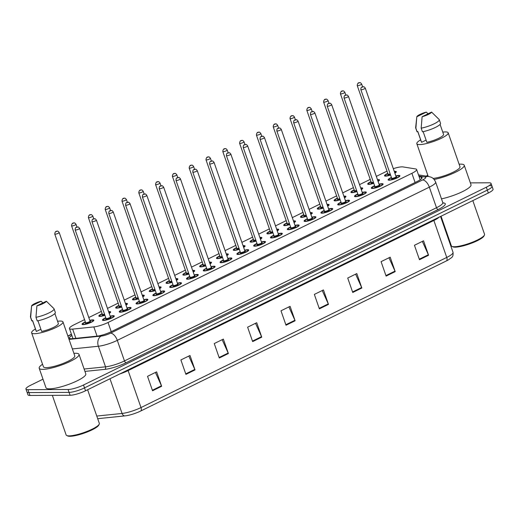 <?xml version="1.0" encoding="UTF-8"?>
<svg xmlns="http://www.w3.org/2000/svg" width="519" height="519" viewBox="0 0 519 519"><rect width="100%" height="100%" fill="white"/><g stroke="black" fill="none" stroke-linecap="round" stroke-linejoin="round"><path stroke-width="0.78" d="M379.045 184.18A6.247 1.278 160.8 0 1 382.075 183.687A6.247 1.278 160.8 0 1 383.119 184.011A6.247 1.278 160.8 0 1 379.194 186.684A6.247 1.278 160.8 0 1 372.37 188.449A6.247 1.278 160.8 0 1 371.319 188.125A6.247 1.278 160.8 0 1 374.621 185.718M362.243 192.426A6.247 1.278 160.8 0 1 365.272 191.933A6.247 1.278 160.8 0 1 366.317 192.264A6.247 1.278 160.8 0 1 362.392 194.936A6.247 1.278 160.8 0 1 355.567 196.701A6.247 1.278 160.8 0 1 354.516 196.37A6.247 1.278 160.8 0 1 357.812 193.97M345.433 200.678A6.247 1.278 160.8 0 1 348.47 200.185A6.247 1.278 160.8 0 1 349.514 200.516A6.247 1.278 160.8 0 1 345.583 203.189A6.247 1.278 160.8 0 1 338.758 204.953A6.247 1.278 160.8 0 1 337.713 204.622A6.247 1.278 160.8 0 1 341.009 202.222M328.631 208.93A6.247 1.278 160.8 0 1 331.66 208.437A6.247 1.278 160.8 0 1 332.711 208.761A6.247 1.278 160.8 0 1 328.78 211.434A6.247 1.278 160.8 0 1 321.955 213.199A6.247 1.278 160.8 0 1 320.911 212.874A6.247 1.278 160.8 0 1 324.206 210.467M311.828 217.182A6.247 1.278 160.8 0 1 314.858 216.689A6.247 1.278 160.8 0 1 315.909 217.013A6.247 1.278 160.8 0 1 311.977 219.686A6.247 1.278 160.8 0 1 305.153 221.451A6.247 1.278 160.8 0 1 304.108 221.126A6.247 1.278 160.8 0 1 307.404 218.72M295.026 225.428A6.247 1.278 160.8 0 1 298.055 224.935A6.247 1.278 160.8 0 1 299.106 225.265A6.247 1.278 160.8 0 1 295.175 227.938A6.247 1.278 160.8 0 1 288.35 229.703A6.247 1.278 160.8 0 1 287.305 229.372A6.247 1.278 160.8 0 1 290.601 226.972M278.223 233.68A6.247 1.278 160.8 0 1 281.253 233.187A6.247 1.278 160.8 0 1 282.297 233.518A6.247 1.278 160.8 0 1 278.372 236.184A6.247 1.278 160.8 0 1 271.547 237.955A6.247 1.278 160.8 0 1 270.496 237.624A6.247 1.278 160.8 0 1 273.798 235.224M261.42 241.932A6.247 1.278 160.8 0 1 264.45 241.439A6.247 1.278 160.8 0 1 265.494 241.763A6.247 1.278 160.8 0 1 261.57 244.436A6.247 1.278 160.8 0 1 254.745 246.201A6.247 1.278 160.8 0 1 253.694 245.876A6.247 1.278 160.8 0 1 256.996 243.469M244.618 250.184A6.247 1.278 160.8 0 1 247.647 249.684A6.247 1.278 160.8 0 1 248.692 250.015A6.247 1.278 160.8 0 1 244.767 252.688A6.247 1.278 160.8 0 1 237.942 254.453A6.247 1.278 160.8 0 1 236.891 254.122A6.247 1.278 160.8 0 1 240.193 251.721M227.809 258.43A6.247 1.278 160.8 0 1 230.845 257.937A6.247 1.278 160.8 0 1 231.889 258.267A6.247 1.278 160.8 0 1 227.958 260.94A6.247 1.278 160.8 0 1 221.133 262.705A6.247 1.278 160.8 0 1 220.088 262.374A6.247 1.278 160.8 0 1 223.384 259.974M211.006 266.682A6.247 1.278 160.8 0 1 214.036 266.189A6.247 1.278 160.8 0 1 215.087 266.513A6.247 1.278 160.8 0 1 211.155 269.186A6.247 1.278 160.8 0 1 204.33 270.95A6.247 1.278 160.8 0 1 203.286 270.626A6.247 1.278 160.8 0 1 206.581 268.219M194.203 274.934A6.247 1.278 160.8 0 1 197.233 274.441A6.247 1.278 160.8 0 1 198.284 274.765A6.247 1.278 160.8 0 1 194.353 277.438A6.247 1.278 160.8 0 1 187.528 279.203A6.247 1.278 160.8 0 1 186.483 278.878A6.247 1.278 160.8 0 1 189.779 276.471M177.401 283.179A6.247 1.278 160.8 0 1 180.43 282.686A6.247 1.278 160.8 0 1 181.481 283.017A6.247 1.278 160.8 0 1 177.55 285.69A6.247 1.278 160.8 0 1 170.725 287.455A6.247 1.278 160.8 0 1 169.681 287.124A6.247 1.278 160.8 0 1 172.976 284.723M160.598 291.431A6.247 1.278 160.8 0 1 163.628 290.938A6.247 1.278 160.8 0 1 164.672 291.269A6.247 1.278 160.8 0 1 160.747 293.936A6.247 1.278 160.8 0 1 153.922 295.707A6.247 1.278 160.8 0 1 152.871 295.376A6.247 1.278 160.8 0 1 156.174 292.976M143.795 299.684A6.247 1.278 160.8 0 1 146.825 299.191A6.247 1.278 160.8 0 1 147.87 299.515A6.247 1.278 160.8 0 1 143.945 302.188A6.247 1.278 160.8 0 1 137.12 303.952A6.247 1.278 160.8 0 1 136.069 303.628A6.247 1.278 160.8 0 1 139.371 301.221M126.993 307.936A6.247 1.278 160.8 0 1 130.022 307.436A6.247 1.278 160.8 0 1 131.067 307.767A6.247 1.278 160.8 0 1 127.142 310.44A6.247 1.278 160.8 0 1 120.317 312.204A6.247 1.278 160.8 0 1 119.266 311.874A6.247 1.278 160.8 0 1 122.568 309.473M110.19 316.181A6.247 1.278 160.8 0 1 113.22 315.688A6.247 1.278 160.8 0 1 114.264 316.019A6.247 1.278 160.8 0 1 110.333 318.692A6.247 1.278 160.8 0 1 103.508 320.457A6.247 1.278 160.8 0 1 102.464 320.126A6.247 1.278 160.8 0 1 105.759 317.725M395.848 175.928A6.247 1.278 160.8 0 1 398.877 175.435A6.247 1.278 160.8 0 1 399.922 175.766A6.247 1.278 160.8 0 1 395.997 178.432A6.247 1.278 160.8 0 1 389.172 180.203A6.247 1.278 160.8 0 1 388.121 179.872A6.247 1.278 160.8 0 1 391.423 177.472M377.482 179.691A6.247 1.278 160.8 0 1 378.468 179.613A6.247 1.278 160.8 0 1 379.519 179.944A6.247 1.278 160.8 0 1 378.079 181.403M373.771 183.298A6.247 1.278 160.8 0 1 368.762 184.381A6.247 1.278 160.8 0 1 367.718 184.05A6.247 1.278 160.8 0 1 371.014 181.65M360.679 187.943A6.247 1.278 160.8 0 1 361.665 187.865A6.247 1.278 160.8 0 1 362.71 188.196A6.247 1.278 160.8 0 1 361.276 189.656M356.968 191.543A6.247 1.278 160.8 0 1 351.96 192.633A6.247 1.278 160.8 0 1 350.909 192.302A6.247 1.278 160.8 0 1 354.211 189.902M343.876 196.195A6.247 1.278 160.8 0 1 344.863 196.117A6.247 1.278 160.8 0 1 345.907 196.442A6.247 1.278 160.8 0 1 344.467 197.901M340.166 199.796A6.247 1.278 160.8 0 1 335.157 200.879A6.247 1.278 160.8 0 1 334.106 200.555A6.247 1.278 160.8 0 1 337.408 198.148M327.074 204.447A6.247 1.278 160.8 0 1 328.06 204.369A6.247 1.278 160.8 0 1 329.104 204.694A6.247 1.278 160.8 0 1 327.664 206.153M323.363 208.048A6.247 1.278 160.8 0 1 318.355 209.131A6.247 1.278 160.8 0 1 317.304 208.807A6.247 1.278 160.8 0 1 320.606 206.4M310.265 212.693A6.247 1.278 160.8 0 1 311.257 212.615A6.247 1.278 160.8 0 1 312.302 212.946A6.247 1.278 160.8 0 1 310.862 214.405M306.56 216.293A6.247 1.278 160.8 0 1 301.545 217.383A6.247 1.278 160.8 0 1 300.501 217.052A6.247 1.278 160.8 0 1 303.797 214.652M293.462 220.945A6.247 1.278 160.8 0 1 294.448 220.867A6.247 1.278 160.8 0 1 295.499 221.198A6.247 1.278 160.8 0 1 294.059 222.657M289.758 224.545A6.247 1.278 160.8 0 1 284.743 225.635A6.247 1.278 160.8 0 1 283.698 225.304A6.247 1.278 160.8 0 1 286.994 222.904M276.659 229.197A6.247 1.278 160.8 0 1 277.646 229.119A6.247 1.278 160.8 0 1 278.697 229.443A6.247 1.278 160.8 0 1 277.256 230.903M272.955 232.797A6.247 1.278 160.8 0 1 267.94 233.881A6.247 1.278 160.8 0 1 266.896 233.556A6.247 1.278 160.8 0 1 270.191 231.15M259.857 237.443A6.247 1.278 160.8 0 1 260.843 237.365A6.247 1.278 160.8 0 1 261.894 237.696A6.247 1.278 160.8 0 1 260.454 239.155M256.146 241.05A6.247 1.278 160.8 0 1 251.138 242.133A6.247 1.278 160.8 0 1 250.093 241.802A6.247 1.278 160.8 0 1 253.389 239.402M243.054 245.695A6.247 1.278 160.8 0 1 244.04 245.617A6.247 1.278 160.8 0 1 245.085 245.948A6.247 1.278 160.8 0 1 243.651 247.407M239.343 249.295A6.247 1.278 160.8 0 1 234.335 250.385A6.247 1.278 160.8 0 1 233.284 250.054A6.247 1.278 160.8 0 1 236.586 247.654M226.252 253.947A6.247 1.278 160.8 0 1 227.238 253.869A6.247 1.278 160.8 0 1 228.282 254.193A6.247 1.278 160.8 0 1 226.848 255.653M222.541 257.547A6.247 1.278 160.8 0 1 217.532 258.631A6.247 1.278 160.8 0 1 216.481 258.306A6.247 1.278 160.8 0 1 219.784 255.899M209.449 262.199A6.247 1.278 160.8 0 1 210.435 262.121A6.247 1.278 160.8 0 1 211.48 262.445A6.247 1.278 160.8 0 1 210.039 263.905M205.738 265.799A6.247 1.278 160.8 0 1 200.73 266.883A6.247 1.278 160.8 0 1 199.679 266.558A6.247 1.278 160.8 0 1 202.981 264.152M192.64 270.444A6.247 1.278 160.8 0 1 193.632 270.367A6.247 1.278 160.8 0 1 194.677 270.697A6.247 1.278 160.8 0 1 193.237 272.157M188.935 274.045A6.247 1.278 160.8 0 1 183.921 275.135A6.247 1.278 160.8 0 1 182.876 274.804A6.247 1.278 160.8 0 1 186.172 272.404M175.837 278.697A6.247 1.278 160.8 0 1 176.823 278.619A6.247 1.278 160.8 0 1 177.874 278.95A6.247 1.278 160.8 0 1 176.434 280.409M172.133 282.297A6.247 1.278 160.8 0 1 167.118 283.387A6.247 1.278 160.8 0 1 166.074 283.056A6.247 1.278 160.8 0 1 169.369 280.656M159.035 286.949A6.247 1.278 160.8 0 1 160.021 286.871A6.247 1.278 160.8 0 1 161.072 287.195A6.247 1.278 160.8 0 1 159.631 288.655M155.33 290.549A6.247 1.278 160.8 0 1 150.315 291.633A6.247 1.278 160.8 0 1 149.271 291.308A6.247 1.278 160.8 0 1 152.567 288.901M142.232 295.194A6.247 1.278 160.8 0 1 143.218 295.116A6.247 1.278 160.8 0 1 144.269 295.447A6.247 1.278 160.8 0 1 142.829 296.907M138.528 298.801A6.247 1.278 160.8 0 1 133.513 299.885A6.247 1.278 160.8 0 1 132.468 299.554A6.247 1.278 160.8 0 1 135.764 297.153M125.429 303.446A6.247 1.278 160.8 0 1 126.415 303.368A6.247 1.278 160.8 0 1 127.46 303.699A6.247 1.278 160.8 0 1 126.026 305.159M121.718 307.047A6.247 1.278 160.8 0 1 116.71 308.137A6.247 1.278 160.8 0 1 115.659 307.806A6.247 1.278 160.8 0 1 118.961 305.406M108.627 311.698A6.247 1.278 160.8 0 1 109.613 311.621A6.247 1.278 160.8 0 1 110.657 311.945A6.247 1.278 160.8 0 1 109.224 313.405M104.916 315.299A6.247 1.278 160.8 0 1 99.908 316.382A6.247 1.278 160.8 0 1 98.857 316.058A6.247 1.278 160.8 0 1 102.159 313.658M89.781 320.366A6.247 1.278 160.8 0 1 92.81 319.873A6.247 1.278 160.8 0 1 93.855 320.197A6.247 1.278 160.8 0 1 89.93 322.87A6.247 1.278 160.8 0 1 83.105 324.635A6.247 1.278 160.8 0 1 82.054 324.31A6.247 1.278 160.8 0 1 85.356 321.903M394.284 171.445A6.247 1.278 160.8 0 1 395.27 171.367A6.247 1.278 160.8 0 1 396.321 171.692A6.247 1.278 160.8 0 1 394.881 173.151M390.58 175.046A6.247 1.278 160.8 0 1 385.565 176.129A6.247 1.278 160.8 0 1 384.521 175.805A6.247 1.278 160.8 0 1 387.816 173.398M84.565 319.633L74.172 324.732A11.716 2.394 -19.2 0 0 69.449 328.559A11.716 2.394 -19.2 0 0 72.654 329.098L93.842 326.918A11.716 2.394 -19.2 0 0 108.043 322.494L411.891 173.314A11.716 2.394 -19.2 0 0 416.608 169.492A11.716 2.394 -19.2 0 0 415.609 168.934L402.978 166.917A11.716 2.394 -19.2 0 0 402.017 166.852A11.716 2.394 -19.2 0 0 393.318 168.656M387.025 171.127A11.716 2.394 -19.2 0 0 386.571 171.348L376.327 176.382M370.222 179.379L359.524 184.628M353.42 187.625L342.722 192.88M336.617 195.877L325.919 201.132M319.814 204.129L309.116 209.378M303.005 212.381L292.307 217.63M286.203 220.627L275.505 225.882M269.4 228.879L258.702 234.134M252.597 237.131L241.899 242.379M235.795 245.377L225.097 250.632M218.992 253.629L208.294 258.884M202.189 261.881L191.492 267.136M185.38 270.133L174.682 275.381M168.578 278.379L157.88 283.634M151.775 286.631L141.077 291.886M134.972 294.883L124.275 300.131M118.17 303.128L107.472 308.383M101.367 311.381L88.801 317.55M470.363 182.876L489.073 182.792A11.716 2.394 160.8 0 1 491.039 183.408A11.716 2.394 160.8 0 1 486.316 187.229L83.52 385.001A11.716 2.394 160.8 0 1 68.08 389.497L27.916 389.678L28.921 392.572A11.716 2.394 160.8 0 1 26.956 391.955A11.716 2.394 160.8 0 0 28.921 392.572L69.085 392.383L28.921 392.572L29.927 395.459A11.716 2.394 160.8 0 1 27.961 394.842L25.95 389.068A11.716 2.394 160.8 0 1 30.673 385.241L42.999 379.188M83.52 385.001L84.526 387.888A11.716 2.394 160.8 0 1 69.085 392.383A11.716 2.394 160.8 0 0 84.526 387.888L487.322 190.116L84.526 387.888L85.531 390.775A11.716 2.394 160.8 0 1 70.091 395.27L29.927 395.459M490.079 185.679A11.716 2.394 160.8 0 1 492.044 186.295A11.716 2.394 160.8 0 1 487.322 190.116A11.716 2.394 160.8 0 0 492.044 186.295L493.05 189.182A11.716 2.394 160.8 0 1 488.327 193.003L85.531 390.775M446.431 260.908L140.681 411.029A12.806 2.621 160.8 0 1 125.922 415.771A12.806 2.621 160.8 0 1 125.157 415.862A3.905 2.893 -95.9 0 1 125.079 415.875A3.905 2.893 -95.9 0 1 122.062 413.455A15.622 3.192 -19.2 0 0 140.999 407.558L446.742 257.437A3.905 1.959 63.8 0 1 446.431 260.908A12.806 2.621 160.8 0 0 448.552 259.772C452.451 256.84 453.301 257.255 453.042 252.338L440.547 216.462M125.008 415.881L98.136 418.645A3.905 2.893 -95.9 0 1 98.065 418.651A3.905 2.893 -95.9 0 1 97.682 418.658M219.284 358L214.256 343.559L223.358 339.095L228.386 353.53L219.284 358M185.919 374.381L180.891 359.939L189.993 355.476L195.021 369.911L185.919 374.381M152.56 390.762L147.532 376.32L156.628 371.857L161.656 386.292L152.56 390.762M319.38 308.857L314.352 294.416L323.454 289.946L328.482 304.387L319.38 308.857M352.745 292.476L347.717 278.035L356.812 273.565L361.84 288.006L352.745 292.476M386.11 276.095L381.082 261.654L390.178 257.184L395.206 271.625L386.11 276.095M419.475 259.714L414.447 245.273L423.543 240.803L428.571 255.244L419.475 259.714M252.649 341.619L247.621 327.178L256.723 322.714L261.751 337.149L252.649 341.619M286.014 325.238L280.987 310.797L290.089 306.327L295.116 320.768L286.014 325.238M288.882 306.917L294.915 320.268A3.127 1.563 63.8 0 1 295.116 320.768M255.523 323.298L261.55 336.649A3.127 1.563 63.8 0 1 261.751 337.149M422.343 241.393L428.37 254.745A3.127 1.563 63.8 0 1 428.571 255.244M388.978 257.774L395.004 271.126A3.127 1.563 63.8 0 1 395.206 271.625M355.612 274.155L361.646 287.507A3.127 1.563 63.8 0 1 361.84 288.006M322.247 290.536L328.28 303.887A3.127 1.563 63.8 0 1 328.482 304.387M155.428 372.447L161.454 385.792A3.127 1.563 63.8 0 1 161.656 386.292M188.793 356.066L194.82 369.411A3.127 1.563 63.8 0 1 195.021 369.911M222.158 339.686L228.185 353.03A3.127 1.563 63.8 0 1 228.386 353.53M27.916 389.678A11.716 2.394 160.8 0 1 25.95 389.068M71.869 335.508A11.716 2.394 -19.2 0 0 69.377 338.122A11.716 2.394 -19.2 0 0 72.576 338.66L96.949 336.156A11.716 2.394 -19.2 0 0 111.15 331.732L417.354 181.391A11.716 2.394 -19.2 0 0 422.077 177.569A11.716 2.394 -19.2 0 0 421.078 177.011L419.125 176.7M72.426 338.68A11.716 2.394 160.8 0 1 72.874 338.394M472.822 200.619L484.538 234.264A17.575 3.594 160.8 0 1 484.415 235.101L483.935 236.041A16.79 3.432 160.8 0 1 471.888 243.067A16.79 3.432 160.8 0 1 455.15 247.167A16.79 3.432 160.8 0 1 452.925 246.843L451.958 246.402A17.575 3.594 160.8 0 1 451.348 245.818L441.04 216.222M484.415 235.101A17.575 3.594 160.8 0 1 471.81 242.451A17.575 3.594 160.8 0 1 454.294 246.746A17.575 3.594 160.8 0 1 451.958 246.402M426.359 176.149A21.084 4.314 160.8 0 1 427.76 175.124M459.107 164.205A21.084 4.314 160.8 0 1 460.69 164.134A21.084 4.314 160.8 0 1 464.226 165.243A21.084 4.314 160.8 0 1 454.819 172.561A21.084 4.314 160.8 0 1 434.156 179.47M442.765 132.124A16.595 3.393 160.8 0 1 445.386 131.917A16.595 3.393 160.8 0 1 448.169 132.786A16.595 3.393 160.8 0 1 437.731 139.89A16.595 3.393 160.8 0 1 419.605 144.574A16.595 3.393 160.8 0 1 416.822 143.705A16.595 3.393 160.8 0 1 420.643 139.832M423.154 131.644L426.865 142.297A11.716 2.394 160.8 0 0 438.334 138.456A11.716 2.394 160.8 0 0 443.557 134.395L440.08 124.404M431.574 112.085A7.811 1.596 160.8 0 1 422.103 116.736L431.574 112.085L439.132 119.487A12.495 2.556 160.8 0 1 439.269 119.701A12.495 2.556 160.8 0 1 433.553 124.099A12.495 2.556 160.8 0 1 421.175 128.18L422.427 131.794A12.495 2.556 160.8 0 0 434.812 127.713A12.495 2.556 160.8 0 0 440.521 123.308L439.269 119.701M437.4 117.729L439.042 119.409A12.495 2.556 160.8 0 1 439.132 119.487M422.103 116.736L421.175 128.18M426.099 140.098L421.577 142.323A11.716 2.394 160.8 0 1 421.428 142.096L417.75 131.521M421.577 142.323L417.808 131.489L417.146 131.813A12.495 2.556 160.8 0 1 416.919 131.528L415.667 127.914A12.495 2.556 160.8 0 1 415.641 127.668L416.822 116.762A7.811 1.596 160.8 0 1 426.287 112.11L416.822 116.762M448.169 132.786L459.983 166.722A16.595 3.393 160.8 0 1 450.758 173.307A16.595 3.393 160.8 0 1 433.086 178.413M464.226 165.243L471.012 184.738A21.084 4.314 160.8 0 1 461.865 191.933A21.084 4.314 160.8 0 1 441.481 198.855M417.146 131.813L415.888 128.206A12.495 2.556 160.8 0 1 415.667 127.914M415.888 128.206L416.699 117.826M426.287 112.11L428.104 113.791M87.614 389.75L99.33 423.394A17.575 3.594 160.8 0 1 99.213 424.231L98.727 425.171A16.79 3.432 160.8 0 1 86.686 432.197A16.79 3.432 160.8 0 1 69.942 436.297A16.79 3.432 160.8 0 1 67.717 435.973L66.756 435.532A17.575 3.594 160.8 0 1 66.14 434.954L52.348 395.355M99.213 424.231A17.575 3.594 160.8 0 1 86.602 431.581A17.575 3.594 160.8 0 1 69.085 435.876A17.575 3.594 160.8 0 1 66.756 435.532M73.899 353.342A21.084 4.314 160.8 0 1 75.482 353.264A21.084 4.314 160.8 0 1 79.018 354.373A21.084 4.314 160.8 0 1 65.757 363.391A21.084 4.314 160.8 0 1 42.727 369.353A21.084 4.314 160.8 0 1 39.191 368.243A21.084 4.314 160.8 0 1 42.558 364.254M79.018 354.373L85.804 373.868A21.084 4.314 160.8 0 1 72.543 382.886A21.084 4.314 160.8 0 1 49.513 388.841A21.084 4.314 160.8 0 1 45.977 387.738L39.191 368.243M57.557 321.255A16.595 3.393 160.8 0 1 60.178 321.047A16.595 3.393 160.8 0 1 62.961 321.916A16.595 3.393 160.8 0 1 52.523 329.02A16.595 3.393 160.8 0 1 34.397 333.704A16.595 3.393 160.8 0 1 31.614 332.835A16.595 3.393 160.8 0 1 35.435 328.962M62.961 321.916L74.775 355.852A16.595 3.393 160.8 0 1 64.343 362.95A16.595 3.393 160.8 0 1 46.21 367.64A16.595 3.393 160.8 0 1 43.427 366.764L31.614 332.835M37.945 320.774L41.656 331.427A11.716 2.394 160.8 0 0 53.126 327.586A11.716 2.394 160.8 0 0 58.349 323.525L54.871 313.534M46.366 301.215A7.811 1.596 160.8 0 1 36.894 305.866L46.366 301.215L53.924 308.617A12.495 2.556 160.8 0 1 54.06 308.831A12.495 2.556 160.8 0 1 48.345 313.229A12.495 2.556 160.8 0 1 35.967 317.31L37.225 320.924A12.495 2.556 160.8 0 0 49.603 316.843A12.495 2.556 160.8 0 0 55.319 312.438L54.06 308.831M52.192 306.859L53.833 308.539A12.495 2.556 160.8 0 1 53.924 308.617M36.894 305.866L35.967 317.31M40.891 329.234L36.369 331.453A11.716 2.394 160.8 0 1 36.226 331.232L32.541 320.651M36.369 331.453L32.6 320.619L31.938 320.95A12.495 2.556 160.8 0 1 31.717 320.658L30.459 317.044A12.495 2.556 160.8 0 1 30.433 316.798L31.614 305.892A7.811 1.596 160.8 0 1 41.085 301.241L31.614 305.892M31.938 320.95L30.679 317.336A12.495 2.556 160.8 0 1 30.459 317.044M30.679 317.336L31.49 306.956M41.085 301.241L42.895 302.921M415.09 182.5L411.891 173.314M111.241 331.686L108.043 322.494M97.053 336.143L93.842 326.918M75.865 338.323L72.654 329.098M140.681 411.029A3.905 1.959 -116.2 0 0 140.999 407.558L128.122 370.592A15.622 3.192 160.8 0 1 119.714 373.991M439.275 217.091A15.622 3.192 160.8 0 1 433.871 220.471L446.742 257.437A15.622 3.192 -19.2 0 0 453.042 252.338M96.774 416.056L122.062 413.455L109.983 378.766M488.327 193.003L486.316 187.229M70.091 395.27L68.08 389.497M433.683 219.835A3.905 1.959 63.8 0 0 433.871 220.471L128.122 370.592A3.905 1.959 63.8 0 1 127.934 369.95M285.839 324.725L294.915 320.268M319.198 308.344L328.28 303.887M352.563 291.963L361.646 287.507M385.928 275.583L395.004 271.126M419.294 259.202L428.37 254.745M252.474 341.106L261.55 336.649M219.109 357.487L228.185 353.03M185.744 373.868L194.82 369.411M152.378 390.249L161.454 385.792M442.882 202.819L443.764 202.961A17.575 3.594 160.8 0 1 438.185 209.527L126.156 362.729A17.575 3.594 160.8 0 1 104.851 369.366L84.947 371.409M442.798 202.631L435.629 182.052A15.622 3.192 160.8 0 1 429.336 187.151L436.498 207.723A15.622 3.192 -19.2 0 0 442.798 202.631L443.213 203.182L442.83 203.085M69.046 339.4L101.095 336.104A7.811 1.596 -19.2 0 0 110.56 333.153L422.596 179.95A7.811 3.912 63.8 0 1 429.336 187.151L117.3 340.354A15.622 3.192 160.8 0 1 98.37 346.251L105.532 366.829A15.622 3.192 -19.2 0 0 124.469 360.926L436.498 207.723A1.953 0.98 -116.2 0 0 438.185 209.527M101.095 336.104A7.811 5.787 -95.9 0 0 98.37 346.251L72.362 348.924M84.117 369.028L105.532 366.829A1.953 1.447 84.1 0 1 104.851 369.366M110.56 333.153A7.811 3.912 63.8 0 1 117.3 340.354L124.469 360.926A1.953 0.98 -116.2 0 0 126.156 362.729M422.596 179.95A7.811 1.596 -19.2 0 0 425.074 177.031L418.891 176.045M71.499 334.444L67.931 336.195M443.109 203.104A1.953 1.784 99.1 0 0 443.764 202.961M425.074 177.031A7.811 7.149 -80.9 0 1 428.824 176.538L418.489 174.884M421.636 178.62L421.078 177.011M396.075 172.185A5.858 1.2 160.8 0 1 396.088 172.25L394.356 171.653M387.875 173.567A5.469 1.116 -19.2 0 0 386.175 175.831A5.469 1.116 -19.2 0 0 390.528 174.897M394.803 172.924A5.469 1.116 -19.2 0 0 394.667 171.666A5.469 1.116 -19.2 0 0 394.369 171.672M390.34 174.365A2.731 0.558 160.8 0 1 388.296 174.793A2.731 0.558 160.8 0 1 388.141 174.222M388.173 174.241L388.082 174.157A2.342 0.48 -19.2 0 0 388.471 174.28A2.342 0.48 -19.2 0 0 390.191 173.93M357.234 85.577C357.416 83.436 358.246 82.482 359.738 82.703C360.056 82.359 360.699 82.806 361.659 84.033A2.342 0.48 160.8 0 1 360.186 85.032A2.342 0.48 160.8 0 1 357.623 85.693A2.342 0.48 160.8 0 1 357.234 85.577L388.082 174.157M358.512 83.15L359.122 82.852L358.512 83.15M388.621 180.106L388.64 180.164A5.858 1.2 160.8 0 1 388.621 180.106L388.939 179.185L391.475 177.628A5.469 1.116 -19.2 0 0 389.775 179.905A5.469 1.116 -19.2 0 0 396.983 177.803A5.469 1.116 -19.2 0 0 398.268 175.733A5.469 1.116 -19.2 0 0 395.906 176.09M396.166 176.778A2.731 0.558 160.8 0 1 395.491 177.816A2.731 0.558 160.8 0 1 391.903 178.86A2.731 0.558 160.8 0 1 391.748 178.296M396.114 176.687L365.266 88.1A2.342 0.48 160.8 0 1 363.787 89.106A2.342 0.48 160.8 0 1 361.23 89.768A2.342 0.48 160.8 0 1 360.835 89.644L391.683 178.225A2.342 0.48 -19.2 0 0 392.079 178.348A2.342 0.48 -19.2 0 0 394.635 177.686A2.342 0.48 -19.2 0 0 396.114 176.687L396.023 176.804M362.723 86.92L362.119 87.218L362.723 86.92M377.553 179.905L379.272 180.43A5.858 1.2 160.8 0 1 379.285 180.502M371.072 181.812A5.469 1.116 -19.2 0 0 369.372 184.083A5.469 1.116 -19.2 0 0 373.719 183.142M377.994 181.17A5.469 1.116 -19.2 0 0 377.864 179.911A5.469 1.116 -19.2 0 0 377.56 179.924M373.537 182.617A2.731 0.558 160.8 0 1 371.494 183.038A2.731 0.558 160.8 0 1 371.338 182.474M371.37 182.487L371.28 182.409A2.342 0.48 -19.2 0 0 371.669 182.532A2.342 0.48 -19.2 0 0 373.388 182.175M340.432 93.822C340.607 91.688 341.444 90.728 342.936 90.955C343.254 90.611 343.896 91.059 344.856 92.285A2.342 0.48 160.8 0 1 343.383 93.284A2.342 0.48 160.8 0 1 340.821 93.945A2.342 0.48 160.8 0 1 340.432 93.822L371.28 182.409M341.71 91.396L342.319 91.097L341.71 91.396M362.47 188.682A5.858 1.2 160.8 0 1 362.483 188.747L360.75 188.15M354.269 190.064A5.469 1.116 -19.2 0 0 352.563 192.335A5.469 1.116 -19.2 0 0 356.916 191.394M361.192 189.422A5.469 1.116 -19.2 0 0 361.055 188.163A5.469 1.116 -19.2 0 0 360.757 188.176M356.735 190.862A2.731 0.558 160.8 0 1 354.691 191.29A2.731 0.558 160.8 0 1 354.535 190.726M354.561 190.739L354.471 190.661A2.342 0.48 -19.2 0 0 354.866 190.778A2.342 0.48 -19.2 0 0 356.579 190.428M323.622 102.074C323.804 99.94 324.641 98.98 326.133 99.2C326.451 98.863 327.093 99.304 328.053 100.53A2.342 0.48 160.8 0 1 326.581 101.536A2.342 0.48 160.8 0 1 324.018 102.198A2.342 0.48 160.8 0 1 323.622 102.074L354.471 190.661M324.907 99.648L325.51 99.35L324.907 99.648M345.667 196.935A5.858 1.2 160.8 0 1 345.68 196.999L343.948 196.403M337.467 198.316A5.469 1.116 -19.2 0 0 335.761 200.581A5.469 1.116 -19.2 0 0 340.114 199.646M344.389 197.674A5.469 1.116 -19.2 0 0 344.253 196.416A5.469 1.116 -19.2 0 0 343.954 196.422M339.932 199.114A2.731 0.558 160.8 0 1 337.888 199.543A2.731 0.558 160.8 0 1 337.733 198.978M337.759 198.991L337.668 198.907A2.342 0.48 -19.2 0 0 338.064 199.03A2.342 0.48 -19.2 0 0 339.776 198.68M306.82 110.326C307.001 108.186 307.838 107.232 309.33 107.452C309.648 107.115 310.284 107.556 311.244 108.782A2.342 0.48 160.8 0 1 309.772 109.788A2.342 0.48 160.8 0 1 307.216 110.45A2.342 0.48 160.8 0 1 306.82 110.326L337.668 198.907M308.104 107.9L308.708 107.602L308.104 107.9M327.145 204.655L328.864 205.187A5.858 1.2 160.8 0 1 328.877 205.252M317.797 209.034L317.823 209.092A5.858 1.2 160.8 0 1 317.797 209.034L318.121 208.113L320.658 206.556A5.469 1.116 -19.2 0 0 318.958 208.833A5.469 1.116 -19.2 0 0 323.311 207.892M327.586 205.926A5.469 1.116 -19.2 0 0 327.45 204.661A5.469 1.116 -19.2 0 0 327.152 204.674M323.129 207.366A2.731 0.558 160.8 0 1 321.079 207.795A2.731 0.558 160.8 0 1 320.93 207.224M320.956 207.237L320.865 207.159A2.342 0.48 -19.2 0 0 321.261 207.282A2.342 0.48 -19.2 0 0 322.974 206.925M290.017 118.572C290.199 116.438 291.036 115.484 292.528 115.705C292.846 115.361 293.482 115.808 294.442 117.035A2.342 0.48 160.8 0 1 292.969 118.034A2.342 0.48 160.8 0 1 290.413 118.695A2.342 0.48 160.8 0 1 290.017 118.572L320.865 207.159M291.302 116.146L291.905 115.847L291.302 116.146M371.812 188.358L371.838 188.416A5.858 1.2 160.8 0 1 371.812 188.358L372.136 187.437L374.673 185.873M374.673 185.886A5.469 1.116 -19.2 0 0 372.973 188.15A5.469 1.116 -19.2 0 0 380.18 186.055A5.469 1.116 -19.2 0 0 381.465 183.986A5.469 1.116 -19.2 0 0 379.104 184.342L381.588 183.953L382.879 184.505A5.858 1.2 160.8 0 1 382.892 184.569L382.879 184.505M379.357 185.024A2.731 0.558 160.8 0 1 378.688 186.068A2.731 0.558 160.8 0 1 375.094 187.112A2.731 0.558 160.8 0 1 374.945 186.542M379.305 184.939L348.457 96.352A2.342 0.48 160.8 0 1 346.984 97.351A2.342 0.48 160.8 0 1 344.428 98.013A2.342 0.48 160.8 0 1 344.032 97.896L374.88 186.477A2.342 0.48 -19.2 0 0 375.276 186.6A2.342 0.48 -19.2 0 0 377.832 185.938A2.342 0.48 -19.2 0 0 379.305 184.939L379.22 185.056M345.92 95.172L345.317 95.464L345.92 95.172M355.009 196.604L355.028 196.662A5.858 1.2 160.8 0 1 355.009 196.604L355.333 195.682L357.87 194.125A5.469 1.116 -19.2 0 0 356.17 196.403A5.469 1.116 -19.2 0 0 363.378 194.307A5.469 1.116 -19.2 0 0 364.662 192.231A5.469 1.116 -19.2 0 0 362.294 192.594L364.786 192.205L366.077 192.75A5.858 1.2 160.8 0 1 366.09 192.821L366.077 192.75M362.554 193.276A2.731 0.558 160.8 0 1 361.886 194.314A2.731 0.558 160.8 0 1 358.292 195.358A2.731 0.558 160.8 0 1 358.136 194.794M362.502 193.185L331.654 104.604A2.342 0.48 160.8 0 1 330.181 105.604A2.342 0.48 160.8 0 1 327.625 106.265A2.342 0.48 160.8 0 1 327.23 106.142L358.078 194.729A2.342 0.48 -19.2 0 0 358.473 194.852A2.342 0.48 -19.2 0 0 361.029 194.19A2.342 0.48 -19.2 0 0 362.502 193.185L362.418 193.308M329.117 103.417L328.514 103.716L329.117 103.417M338.206 204.856L338.226 204.914A5.858 1.2 160.8 0 1 338.206 204.856L338.531 203.935L341.067 202.378A5.469 1.116 -19.2 0 0 339.368 204.655A5.469 1.116 -19.2 0 0 346.575 202.553A5.469 1.116 -19.2 0 0 347.86 200.483A5.469 1.116 -19.2 0 0 345.492 200.847M345.751 201.528A2.731 0.558 160.8 0 1 345.083 202.566A2.731 0.558 160.8 0 1 341.489 203.61A2.731 0.558 160.8 0 1 341.333 203.046M345.699 201.437L314.851 112.85A2.342 0.48 160.8 0 1 313.379 113.856A2.342 0.48 160.8 0 1 310.823 114.517A2.342 0.48 160.8 0 1 310.427 114.394L341.275 202.981A2.342 0.48 -19.2 0 0 341.671 203.098A2.342 0.48 -19.2 0 0 344.227 202.436A2.342 0.48 -19.2 0 0 345.699 201.437L345.615 201.554M312.315 111.669L311.705 111.968L312.315 111.669M312.062 213.432A5.858 1.2 160.8 0 1 312.075 213.504L310.343 212.907M300.994 217.286L301.014 217.344A5.858 1.2 160.8 0 1 300.994 217.286L301.318 216.365L303.855 214.808A5.469 1.116 -19.2 0 0 302.155 217.085A5.469 1.116 -19.2 0 0 306.508 216.144M310.784 214.172A5.469 1.116 -19.2 0 0 310.647 212.913A5.469 1.116 -19.2 0 0 310.349 212.926M306.32 215.619A2.731 0.558 160.8 0 1 304.277 216.04A2.731 0.558 160.8 0 1 304.121 215.476M304.153 215.489L304.063 215.411A2.342 0.48 -19.2 0 0 304.458 215.534A2.342 0.48 -19.2 0 0 306.171 215.177M273.215 126.824C273.396 124.69 274.233 123.73 275.719 123.95C276.043 123.613 276.679 124.054 277.639 125.287A2.342 0.48 160.8 0 1 276.166 126.286A2.342 0.48 160.8 0 1 273.61 126.947A2.342 0.48 160.8 0 1 273.215 126.824L304.063 215.411M274.493 124.398L275.102 124.099L274.493 124.398M295.253 221.684A5.858 1.2 160.8 0 1 295.266 221.749L293.54 221.152M284.191 225.538L284.211 225.596A5.858 1.2 160.8 0 1 284.191 225.538L284.516 224.617L287.052 223.06A5.469 1.116 -19.2 0 0 285.353 225.337A5.469 1.116 -19.2 0 0 289.706 224.396M293.981 222.424A5.469 1.116 -19.2 0 0 293.845 221.165A5.469 1.116 -19.2 0 0 293.546 221.178M289.518 223.864A2.731 0.558 160.8 0 1 287.474 224.292A2.731 0.558 160.8 0 1 287.318 223.728M287.351 223.741L287.26 223.657A2.342 0.48 -19.2 0 0 287.649 223.78A2.342 0.48 -19.2 0 0 289.368 223.429M256.412 135.076C256.594 132.942 257.43 131.982 258.916 132.202C259.234 131.865 259.876 132.306 260.836 133.532A2.342 0.48 160.8 0 1 259.364 134.538A2.342 0.48 160.8 0 1 256.801 135.2A2.342 0.48 160.8 0 1 256.412 135.076L287.26 223.657M257.69 132.65L258.3 132.351L257.69 132.65M276.731 229.404L278.45 229.936A5.858 1.2 160.8 0 1 278.463 230.001M267.389 233.79L267.408 233.848A5.858 1.2 160.8 0 1 267.389 233.79L267.713 232.862L270.243 231.305A5.469 1.116 -19.2 0 0 268.55 233.582A5.469 1.116 -19.2 0 0 272.903 232.648M277.178 230.676A5.469 1.116 -19.2 0 0 277.042 229.417A5.469 1.116 -19.2 0 0 276.744 229.424M272.715 232.116A2.731 0.558 160.8 0 1 270.671 232.544A2.731 0.558 160.8 0 1 270.516 231.974M270.548 231.993L270.457 231.909A2.342 0.48 -19.2 0 0 270.847 232.032A2.342 0.48 -19.2 0 0 272.566 231.682M239.609 143.328C239.791 141.187 240.621 140.234 242.114 140.454C242.431 140.111 243.074 140.558 244.034 141.784A2.342 0.48 160.8 0 1 242.561 142.783A2.342 0.48 160.8 0 1 239.999 143.452A2.342 0.48 160.8 0 1 239.609 143.328L270.457 231.909M240.887 140.902L241.497 140.604L240.887 140.902M321.404 213.108L321.423 213.166A5.858 1.2 160.8 0 1 321.404 213.108L321.722 212.187L324.265 210.623M324.265 210.636A5.469 1.116 -19.2 0 0 322.565 212.9A5.469 1.116 -19.2 0 0 329.766 210.805A5.469 1.116 -19.2 0 0 331.057 208.735A5.469 1.116 -19.2 0 0 328.689 209.092L331.18 208.703L332.465 209.254A5.858 1.2 160.8 0 1 332.478 209.319L332.465 209.254M328.949 209.773A2.731 0.558 160.8 0 1 328.28 210.818A2.731 0.558 160.8 0 1 324.686 211.862A2.731 0.558 160.8 0 1 324.531 211.291M328.897 209.689L298.049 121.102A2.342 0.48 160.8 0 1 296.576 122.108A2.342 0.48 160.8 0 1 294.014 122.769A2.342 0.48 160.8 0 1 293.624 122.646L324.472 211.227A2.342 0.48 -19.2 0 0 324.862 211.35A2.342 0.48 -19.2 0 0 327.424 210.688A2.342 0.48 -19.2 0 0 328.897 209.689L328.806 209.806M295.512 119.921L294.902 120.22L295.512 119.921M304.601 221.353L304.621 221.412A5.858 1.2 160.8 0 1 304.601 221.353L304.919 220.439L307.456 218.875M307.462 218.888A5.469 1.116 -19.2 0 0 305.762 221.152A5.469 1.116 -19.2 0 0 312.963 219.057A5.469 1.116 -19.2 0 0 314.255 216.981A5.469 1.116 -19.2 0 0 311.887 217.344L314.378 216.955L315.662 217.506A5.858 1.2 160.8 0 1 315.675 217.571L315.662 217.506M312.146 218.025A2.731 0.558 160.8 0 1 311.478 219.07A2.731 0.558 160.8 0 1 307.884 220.114A2.731 0.558 160.8 0 1 307.728 219.543M312.094 217.935L281.246 129.354A2.342 0.48 160.8 0 1 279.773 130.353A2.342 0.48 160.8 0 1 277.211 131.015A2.342 0.48 160.8 0 1 276.822 130.892L307.67 219.479A2.342 0.48 -19.2 0 0 308.059 219.602A2.342 0.48 -19.2 0 0 310.622 218.94A2.342 0.48 -19.2 0 0 312.094 217.935L312.003 218.058M278.709 128.167L278.1 128.465L278.709 128.167M287.798 229.606L287.818 229.664A5.858 1.2 160.8 0 1 287.798 229.606L288.116 228.684L290.653 227.127M290.659 227.134A5.469 1.116 -19.2 0 0 288.953 229.404A5.469 1.116 -19.2 0 0 296.161 227.303A5.469 1.116 -19.2 0 0 297.452 225.233A5.469 1.116 -19.2 0 0 295.084 225.596M295.343 226.278A2.731 0.558 160.8 0 1 294.669 227.316A2.731 0.558 160.8 0 1 291.081 228.36A2.731 0.558 160.8 0 1 290.925 227.796M295.292 226.187L264.443 137.606A2.342 0.48 160.8 0 1 262.971 138.605A2.342 0.48 160.8 0 1 260.408 139.267A2.342 0.48 160.8 0 1 260.019 139.144L290.867 227.731A2.342 0.48 -19.2 0 0 291.256 227.854A2.342 0.48 -19.2 0 0 293.819 227.192A2.342 0.48 -19.2 0 0 295.292 226.187L295.201 226.303M261.907 136.419L261.297 136.718L261.907 136.419M261.647 238.182A5.858 1.2 160.8 0 1 261.66 238.253L259.928 237.657A5.469 1.116 -19.2 0 1 260.24 237.663A5.469 1.116 -19.2 0 1 260.369 238.922M250.619 242.101A5.858 1.2 160.8 0 1 250.586 242.036L250.911 241.114L253.441 239.557A5.469 1.116 -19.2 0 0 251.747 241.835A5.469 1.116 -19.2 0 0 256.094 240.894M255.912 240.368A2.731 0.558 160.8 0 1 253.869 240.79A2.731 0.558 160.8 0 1 253.713 240.226M253.746 240.239L253.655 240.161A2.342 0.48 -19.2 0 0 254.044 240.284A2.342 0.48 -19.2 0 0 255.763 239.927M222.807 151.574C222.982 149.44 223.819 148.479 225.311 148.706C225.629 148.363 226.271 148.81 227.231 150.036A2.342 0.48 160.8 0 1 225.759 151.035A2.342 0.48 160.8 0 1 223.196 151.697A2.342 0.48 160.8 0 1 222.807 151.574L253.655 240.161M224.085 149.148L224.695 148.849L224.085 149.148M244.845 246.434A5.858 1.2 160.8 0 1 244.858 246.499L243.126 245.902M233.784 250.288L233.803 250.346A5.858 1.2 160.8 0 1 233.784 250.288L234.101 249.367L236.638 247.81A5.469 1.116 -19.2 0 0 234.938 250.087A5.469 1.116 -19.2 0 0 239.291 249.146M243.567 247.174A5.469 1.116 -19.2 0 0 243.437 245.915A5.469 1.116 -19.2 0 0 243.132 245.928M239.11 248.614A2.731 0.558 160.8 0 1 237.066 249.042A2.731 0.558 160.8 0 1 236.911 248.478M236.936 248.491L236.852 248.413A2.342 0.48 -19.2 0 0 237.241 248.536A2.342 0.48 -19.2 0 0 238.954 248.179M205.998 159.826C206.179 157.692 207.016 156.732 208.508 156.952C208.826 156.615 209.468 157.056 210.429 158.282A2.342 0.48 160.8 0 1 208.956 159.288A2.342 0.48 160.8 0 1 206.393 159.949A2.342 0.48 160.8 0 1 205.998 159.826L236.852 248.413M207.282 157.4L207.885 157.101L207.282 157.4M226.323 254.154L228.042 254.686A5.858 1.2 160.8 0 1 228.055 254.751M216.981 258.54L217 258.598A5.858 1.2 160.8 0 1 216.981 258.54L217.299 257.619L219.835 256.055A5.469 1.116 -19.2 0 0 218.136 258.339A5.469 1.116 -19.2 0 0 222.489 257.398M226.764 255.426A5.469 1.116 -19.2 0 0 226.628 254.167A5.469 1.116 -19.2 0 0 226.329 254.174M222.307 256.866A2.731 0.558 160.8 0 1 220.264 257.294A2.731 0.558 160.8 0 1 220.108 256.73L220.043 256.658A2.342 0.48 -19.2 0 0 220.439 256.782A2.342 0.48 -19.2 0 0 222.151 256.431M189.195 168.078C189.377 165.937 190.214 164.984 191.706 165.204C192.024 164.867 192.659 165.308 193.619 166.534A2.342 0.48 160.8 0 1 192.147 167.54A2.342 0.48 160.8 0 1 189.591 168.201A2.342 0.48 160.8 0 1 189.195 168.078L220.043 256.658M190.479 165.652L191.083 165.353L190.479 165.652M211.239 262.938A5.858 1.2 160.8 0 1 211.252 263.003L209.52 262.406A5.469 1.116 -19.2 0 1 209.825 262.413A5.469 1.116 -19.2 0 1 209.961 263.678M203.033 264.32A5.469 1.116 -19.2 0 0 201.333 266.584A5.469 1.116 -19.2 0 0 205.686 265.644M205.505 265.118A2.731 0.558 160.8 0 1 203.454 265.546A2.731 0.558 160.8 0 1 203.305 264.975L203.24 264.911A2.342 0.48 -19.2 0 0 203.636 265.034A2.342 0.48 -19.2 0 0 205.349 264.684M172.392 176.324C172.574 174.189 173.411 173.236 174.903 173.456C175.221 173.112 175.857 173.56 176.817 174.786A2.342 0.48 160.8 0 1 175.344 175.785A2.342 0.48 160.8 0 1 172.788 176.447A2.342 0.48 160.8 0 1 172.392 176.324L203.24 264.911M173.677 173.897L174.28 173.599L173.677 173.897M194.437 271.184A5.858 1.2 160.8 0 1 194.45 271.255L192.718 270.659M183.369 275.038L183.389 275.096A5.858 1.2 160.8 0 1 183.369 275.038L183.694 274.116L186.23 272.559A5.469 1.116 -19.2 0 0 184.53 274.836A5.469 1.116 -19.2 0 0 188.884 273.896M193.159 271.924A5.469 1.116 -19.2 0 0 193.023 270.665A5.469 1.116 -19.2 0 0 192.724 270.678M188.695 273.37A2.731 0.558 160.8 0 1 186.652 273.792A2.731 0.558 160.8 0 1 186.496 273.228M186.529 273.241L186.438 273.163A2.342 0.48 -19.2 0 0 186.834 273.286A2.342 0.48 -19.2 0 0 188.546 272.929M155.59 184.576C155.771 182.441 156.608 181.481 158.094 181.702C158.418 181.365 159.054 181.806 160.014 183.038A2.342 0.48 160.8 0 1 158.542 184.037A2.342 0.48 160.8 0 1 155.985 184.699A2.342 0.48 160.8 0 1 155.59 184.576L186.438 273.163M156.868 182.15L157.478 181.851L156.868 182.15M270.996 237.858L271.015 237.916A5.858 1.2 160.8 0 1 270.996 237.858L271.314 236.936L273.85 235.379M273.857 235.386A5.469 1.116 -19.2 0 0 272.151 237.657A5.469 1.116 -19.2 0 0 279.358 235.555A5.469 1.116 -19.2 0 0 280.643 233.485A5.469 1.116 -19.2 0 0 278.281 233.842L280.773 233.453L282.057 234.004A5.858 1.2 160.8 0 1 282.07 234.069L282.057 234.004M278.541 234.53A2.731 0.558 160.8 0 1 277.866 235.568A2.731 0.558 160.8 0 1 274.279 236.612A2.731 0.558 160.8 0 1 274.123 236.048M278.489 234.439L247.641 145.852A2.342 0.48 160.8 0 1 246.162 146.858A2.342 0.48 160.8 0 1 243.606 147.519A2.342 0.48 160.8 0 1 243.21 147.396L274.058 235.976A2.342 0.48 -19.2 0 0 274.454 236.1A2.342 0.48 -19.2 0 0 277.016 235.438A2.342 0.48 -19.2 0 0 278.489 234.439L278.398 234.556M245.098 144.671L244.494 144.97L245.098 144.671M254.187 246.11L254.213 246.168A5.858 1.2 160.8 0 1 254.187 246.11L254.511 245.189L257.048 243.625A5.469 1.116 -19.2 0 0 255.348 245.902A5.469 1.116 -19.2 0 0 262.556 243.807A5.469 1.116 -19.2 0 0 263.84 241.737A5.469 1.116 -19.2 0 0 261.479 242.094L263.963 241.705L265.254 242.256A5.858 1.2 160.8 0 1 265.267 242.321L265.254 242.256M261.732 242.775A2.731 0.558 160.8 0 1 261.063 243.82A2.731 0.558 160.8 0 1 257.469 244.864A2.731 0.558 160.8 0 1 257.32 244.293M261.68 242.691L230.832 154.104A2.342 0.48 160.8 0 1 229.359 155.103A2.342 0.48 160.8 0 1 226.803 155.765A2.342 0.48 160.8 0 1 226.407 155.648L257.255 244.228A2.342 0.48 -19.2 0 0 257.651 244.352A2.342 0.48 -19.2 0 0 260.207 243.69A2.342 0.48 -19.2 0 0 261.68 242.691L261.595 242.808M228.295 152.923L227.692 153.222L228.295 152.923M237.384 254.355L237.41 254.414A5.858 1.2 160.8 0 1 237.384 254.355L237.708 253.434L240.245 251.877A5.469 1.116 -19.2 0 0 238.545 254.154A5.469 1.116 -19.2 0 0 245.753 252.059A5.469 1.116 -19.2 0 0 247.038 249.983A5.469 1.116 -19.2 0 0 244.67 250.346M244.929 251.027A2.731 0.558 160.8 0 1 244.261 252.065A2.731 0.558 160.8 0 1 240.667 253.11A2.731 0.558 160.8 0 1 240.511 252.545M244.877 250.937L214.029 162.356A2.342 0.48 160.8 0 1 212.556 163.355A2.342 0.48 160.8 0 1 210 164.017A2.342 0.48 160.8 0 1 209.605 163.894L240.453 252.481A2.342 0.48 -19.2 0 0 240.848 252.604A2.342 0.48 -19.2 0 0 243.405 251.942A2.342 0.48 -19.2 0 0 244.877 250.937L244.793 251.06M211.493 161.169L210.889 161.467L211.493 161.169M220.581 262.608L220.601 262.666A5.858 1.2 160.8 0 1 220.581 262.608L220.906 261.686L223.442 260.129M223.442 260.136A5.469 1.116 -19.2 0 0 221.743 262.406A5.469 1.116 -19.2 0 0 228.95 260.304A5.469 1.116 -19.2 0 0 230.235 258.235A5.469 1.116 -19.2 0 0 227.867 258.598L230.358 258.203L231.649 258.754A5.858 1.2 160.8 0 1 231.662 258.819L231.649 258.754M228.126 259.279A2.731 0.558 160.8 0 1 227.458 260.317A2.731 0.558 160.8 0 1 223.864 261.362A2.731 0.558 160.8 0 1 223.708 260.798M228.075 259.189L197.226 170.602A2.342 0.48 160.8 0 1 195.754 171.607A2.342 0.48 160.8 0 1 193.198 172.269A2.342 0.48 160.8 0 1 192.802 172.146L223.65 260.733A2.342 0.48 -19.2 0 0 224.046 260.856A2.342 0.48 -19.2 0 0 226.602 260.188A2.342 0.48 -19.2 0 0 228.075 259.189L227.99 259.305M194.69 169.421L194.08 169.719L194.69 169.421M203.779 270.86L203.798 270.918A5.858 1.2 160.8 0 1 203.779 270.86L204.097 269.938L206.64 268.375A5.469 1.116 -19.2 0 0 204.94 270.659A5.469 1.116 -19.2 0 0 212.148 268.557A5.469 1.116 -19.2 0 0 213.432 266.487A5.469 1.116 -19.2 0 0 211.064 266.844L213.556 266.455L214.84 267.006A5.858 1.2 160.8 0 1 214.853 267.071L214.84 267.006M211.324 267.525A2.731 0.558 160.8 0 1 210.656 268.57A2.731 0.558 160.8 0 1 207.062 269.614A2.731 0.558 160.8 0 1 206.906 269.05M211.272 267.441L180.424 178.854A2.342 0.48 160.8 0 1 178.951 179.859A2.342 0.48 160.8 0 1 176.389 180.521A2.342 0.48 160.8 0 1 175.999 180.398L206.847 268.978A2.342 0.48 -19.2 0 0 207.237 269.102A2.342 0.48 -19.2 0 0 209.799 268.44A2.342 0.48 -19.2 0 0 211.272 267.441L211.188 267.557M177.887 177.673L177.277 177.972L177.887 177.673M175.915 278.904L177.628 279.436A5.858 1.2 160.8 0 1 177.641 279.501M166.567 283.29L166.586 283.348A5.858 1.2 160.8 0 1 166.567 283.29L166.891 282.368L169.428 280.811A5.469 1.116 -19.2 0 0 167.728 283.089A5.469 1.116 -19.2 0 0 172.081 282.148M176.356 280.176A5.469 1.116 -19.2 0 0 176.22 278.917A5.469 1.116 -19.2 0 0 175.922 278.93M171.893 281.616A2.731 0.558 160.8 0 1 169.849 282.044A2.731 0.558 160.8 0 1 169.694 281.48M169.726 281.493L169.635 281.408A2.342 0.48 -19.2 0 0 170.031 281.532A2.342 0.48 -19.2 0 0 171.744 281.181M138.787 192.828C138.969 190.694 139.806 189.733 141.291 189.954C141.609 189.617 142.251 190.058 143.212 191.284A2.342 0.48 160.8 0 1 141.739 192.29A2.342 0.48 160.8 0 1 139.176 192.951A2.342 0.48 160.8 0 1 138.787 192.828L169.635 281.408M140.065 190.402L140.675 190.103L140.065 190.402M159.554 288.428A5.469 1.116 -19.2 0 0 159.417 287.169A5.469 1.116 -19.2 0 0 159.119 287.176L160.825 287.688A5.858 1.2 160.8 0 1 160.838 287.753M152.625 289.07A5.469 1.116 -19.2 0 0 150.925 291.334A5.469 1.116 -19.2 0 0 155.278 290.4M155.09 289.868A2.731 0.558 160.8 0 1 153.047 290.296A2.731 0.558 160.8 0 1 152.891 289.725M152.923 289.745L152.833 289.66A2.342 0.48 -19.2 0 0 153.222 289.784A2.342 0.48 -19.2 0 0 154.941 289.433M121.984 201.08C122.166 198.939 122.997 197.986 124.489 198.206C124.807 197.869 125.449 198.31 126.409 199.536A2.342 0.48 160.8 0 1 124.936 200.535A2.342 0.48 160.8 0 1 122.374 201.203A2.342 0.48 160.8 0 1 121.984 201.08L152.833 289.66M123.263 198.654L123.872 198.355L123.263 198.654M142.303 295.408L144.023 295.934A5.858 1.2 160.8 0 1 144.035 296.005M132.961 299.787L132.981 299.846A5.858 1.2 160.8 0 1 132.961 299.787L133.286 298.866L135.816 297.309A5.469 1.116 -19.2 0 0 134.123 299.586A5.469 1.116 -19.2 0 0 138.469 298.646M142.744 296.673A5.469 1.116 -19.2 0 0 142.615 295.415A5.469 1.116 -19.2 0 0 142.31 295.428M138.288 298.12A2.731 0.558 160.8 0 1 136.244 298.542A2.731 0.558 160.8 0 1 136.088 297.977M136.121 297.99L136.03 297.912A2.342 0.48 -19.2 0 0 136.419 298.036A2.342 0.48 -19.2 0 0 138.138 297.679M105.182 209.326C105.357 207.191 106.194 206.231 107.686 206.458C108.004 206.114 108.646 206.562 109.606 207.788A2.342 0.48 160.8 0 1 108.134 208.787A2.342 0.48 160.8 0 1 105.571 209.449A2.342 0.48 160.8 0 1 105.182 209.326L136.03 297.912M106.46 206.899L107.07 206.601L106.46 206.899M125.501 303.654L127.22 304.186A5.858 1.2 160.8 0 1 127.233 304.251M116.159 308.039L116.178 308.098A5.858 1.2 160.8 0 1 116.159 308.039L116.477 307.118L119.013 305.561A5.469 1.116 -19.2 0 0 117.313 307.838A5.469 1.116 -19.2 0 0 121.667 306.898M125.942 304.925A5.469 1.116 -19.2 0 0 125.812 303.667A5.469 1.116 -19.2 0 0 125.507 303.68M121.485 306.366A2.731 0.558 160.8 0 1 119.441 306.794A2.731 0.558 160.8 0 1 119.286 306.229M119.312 306.242L119.227 306.165A2.342 0.48 -19.2 0 0 119.617 306.288A2.342 0.48 -19.2 0 0 121.329 305.931M88.379 217.578C88.554 215.443 89.391 214.483 90.883 214.704C91.201 214.366 91.844 214.808 92.804 216.034A2.342 0.48 160.8 0 1 91.331 217.039A2.342 0.48 160.8 0 1 88.768 217.701A2.342 0.48 160.8 0 1 88.379 217.578L119.227 306.165M89.657 215.151L90.261 214.853L89.657 215.151M109.139 313.178A5.469 1.116 -19.2 0 0 109.003 311.919A5.469 1.116 -19.2 0 0 108.705 311.925L110.417 312.438A5.858 1.2 160.8 0 1 110.43 312.503M102.217 313.82A5.469 1.116 -19.2 0 0 100.511 316.09A5.469 1.116 -19.2 0 0 104.864 315.15M104.682 314.618A2.731 0.558 160.8 0 1 102.639 315.046A2.731 0.558 160.8 0 1 102.483 314.482M102.509 314.495L102.418 314.41A2.342 0.48 -19.2 0 0 102.814 314.533A2.342 0.48 -19.2 0 0 104.527 314.183M71.57 225.83C71.752 223.689 72.589 222.735 74.081 222.956C74.399 222.619 75.034 223.06 75.995 224.286A2.342 0.48 160.8 0 1 74.522 225.291A2.342 0.48 160.8 0 1 71.966 225.953A2.342 0.48 160.8 0 1 71.57 225.83L102.418 314.41M72.855 223.404L73.458 223.105L72.855 223.404M89.832 320.521L92.324 320.139L93.615 320.69A5.858 1.2 160.8 0 1 93.628 320.755M82.547 324.537L82.573 324.602A5.858 1.2 160.8 0 1 82.547 324.537L82.871 323.616L85.408 322.059A5.469 1.116 -19.2 0 0 83.708 324.336A5.469 1.116 -19.2 0 0 90.916 322.241A5.469 1.116 -19.2 0 0 92.2 320.171A5.469 1.116 -19.2 0 0 89.839 320.528M90.092 321.209A2.731 0.558 160.8 0 1 89.424 322.254A2.731 0.558 160.8 0 1 85.83 323.298A2.731 0.558 160.8 0 1 85.68 322.727M85.706 322.747L85.616 322.662A2.342 0.48 -19.2 0 0 86.011 322.786A2.342 0.48 -19.2 0 0 88.567 322.124A2.342 0.48 -19.2 0 0 90.04 321.118L89.956 321.242M54.767 234.075C54.949 231.941 55.786 230.987 57.278 231.208C57.596 230.864 58.232 231.312 59.192 232.538A2.342 0.48 160.8 0 1 57.719 233.537A2.342 0.48 160.8 0 1 55.163 234.199A2.342 0.48 160.8 0 1 54.767 234.075L85.616 322.662M56.052 231.649L56.655 231.351L56.052 231.649M186.976 279.105L186.996 279.164A5.858 1.2 160.8 0 1 186.976 279.105L187.294 278.19L189.831 276.627A5.469 1.116 -19.2 0 0 188.138 278.904A5.469 1.116 -19.2 0 0 195.339 276.809A5.469 1.116 -19.2 0 0 196.63 274.733A5.469 1.116 -19.2 0 0 194.262 275.096L196.753 274.707L198.037 275.258A5.858 1.2 160.8 0 1 198.05 275.323L198.037 275.258M194.521 275.777A2.731 0.558 160.8 0 1 193.853 276.822A2.731 0.558 160.8 0 1 190.259 277.866A2.731 0.558 160.8 0 1 190.103 277.295M194.469 275.686L163.621 187.106A2.342 0.48 160.8 0 1 162.149 188.105A2.342 0.48 160.8 0 1 159.586 188.767A2.342 0.48 160.8 0 1 159.197 188.644L190.045 277.23A2.342 0.48 -19.2 0 0 190.434 277.354A2.342 0.48 -19.2 0 0 192.997 276.692A2.342 0.48 -19.2 0 0 194.469 275.686L194.378 275.81M161.085 185.919L160.475 186.217L161.085 185.919M170.174 287.357L170.193 287.416A5.858 1.2 160.8 0 1 170.174 287.357L170.492 286.436L173.028 284.879M173.035 284.886A5.469 1.116 -19.2 0 0 171.335 287.156A5.469 1.116 -19.2 0 0 178.536 285.054A5.469 1.116 -19.2 0 0 179.827 282.985A5.469 1.116 -19.2 0 0 177.459 283.348L179.95 282.959L181.235 283.504A5.858 1.2 160.8 0 1 181.248 283.575L181.235 283.504M177.719 284.029A2.731 0.558 160.8 0 1 177.044 285.067A2.731 0.558 160.8 0 1 173.456 286.112A2.731 0.558 160.8 0 1 173.301 285.547M177.667 283.938L146.819 195.358A2.342 0.48 160.8 0 1 145.346 196.357A2.342 0.48 160.8 0 1 142.783 197.019A2.342 0.48 160.8 0 1 142.394 196.896L173.242 285.482A2.342 0.48 -19.2 0 0 173.631 285.606A2.342 0.48 -19.2 0 0 176.194 284.944A2.342 0.48 -19.2 0 0 177.667 283.938L177.576 284.055M144.282 194.171L143.672 194.469L144.282 194.171M153.371 295.609L153.39 295.668A5.858 1.2 160.8 0 1 153.371 295.609L153.689 294.688L156.225 293.131A5.469 1.116 -19.2 0 0 154.526 295.408A5.469 1.116 -19.2 0 0 161.733 293.306A5.469 1.116 -19.2 0 0 163.018 291.237A5.469 1.116 -19.2 0 0 160.656 291.594L163.148 291.204L164.432 291.756A5.858 1.2 160.8 0 1 164.445 291.821L164.432 291.756M160.916 292.281A2.731 0.558 160.8 0 1 160.241 293.319A2.731 0.558 160.8 0 1 156.654 294.364A2.731 0.558 160.8 0 1 156.498 293.799M160.864 292.191L130.016 203.604A2.342 0.48 160.8 0 1 128.543 204.609A2.342 0.48 160.8 0 1 125.981 205.271A2.342 0.48 160.8 0 1 125.585 205.148L156.433 293.728A2.342 0.48 -19.2 0 0 156.829 293.851A2.342 0.48 -19.2 0 0 159.391 293.19A2.342 0.48 -19.2 0 0 160.864 292.191L160.773 292.307M127.473 202.423L126.87 202.721L127.473 202.423M136.568 303.862L136.588 303.92A5.858 1.2 160.8 0 1 136.568 303.862L136.886 302.94L139.423 301.377A5.469 1.116 -19.2 0 0 137.723 303.654A5.469 1.116 -19.2 0 0 144.931 301.558A5.469 1.116 -19.2 0 0 146.215 299.489A5.469 1.116 -19.2 0 0 143.854 299.846L146.339 299.457L147.63 300.008A5.858 1.2 160.8 0 1 147.643 300.073L147.63 300.008M144.107 300.527A2.731 0.558 160.8 0 1 143.439 301.571A2.731 0.558 160.8 0 1 139.851 302.616A2.731 0.558 160.8 0 1 139.695 302.045L139.63 301.98A2.342 0.48 -19.2 0 0 140.026 302.103A2.342 0.48 -19.2 0 0 142.582 301.442A2.342 0.48 -19.2 0 0 144.055 300.443L143.971 300.559M109.178 213.523A2.342 0.48 160.8 0 1 108.782 213.4C108.906 209.845 110.028 211.298 111.293 210.526C111.611 210.182 112.247 210.63 113.207 211.856A2.342 0.48 160.8 0 1 111.734 212.855A2.342 0.48 160.8 0 1 109.178 213.523M110.67 210.675L110.067 210.974L110.67 210.675M119.759 312.107L119.785 312.166A5.858 1.2 160.8 0 1 119.759 312.107L120.084 311.186L122.62 309.629M122.62 309.635A5.469 1.116 -19.2 0 0 120.921 311.906A5.469 1.116 -19.2 0 0 128.128 309.811A5.469 1.116 -19.2 0 0 129.413 307.735A5.469 1.116 -19.2 0 0 127.045 308.098L129.536 307.709L130.827 308.254A5.858 1.2 160.8 0 1 130.84 308.325L130.827 308.254M127.304 308.779A2.731 0.558 160.8 0 1 126.636 309.824A2.731 0.558 160.8 0 1 123.042 310.862A2.731 0.558 160.8 0 1 122.893 310.297L122.828 310.232A2.342 0.48 -19.2 0 0 123.224 310.356A2.342 0.48 -19.2 0 0 125.78 309.694A2.342 0.48 -19.2 0 0 127.252 308.688L127.168 308.811M92.376 221.769A2.342 0.48 160.8 0 1 91.98 221.645C92.103 218.097 93.225 219.55 94.49 218.778C94.808 218.434 95.444 218.882 96.404 220.108A2.342 0.48 160.8 0 1 94.932 221.107A2.342 0.48 160.8 0 1 92.376 221.769M93.868 218.921L93.264 219.219L93.868 218.921M102.957 320.359L102.976 320.418A5.858 1.2 160.8 0 1 102.957 320.359L103.281 319.438L105.818 317.881A5.469 1.116 -19.2 0 0 104.118 320.158A5.469 1.116 -19.2 0 0 111.326 318.056A5.469 1.116 -19.2 0 0 112.61 315.987A5.469 1.116 -19.2 0 0 110.242 316.35M110.502 317.031A2.731 0.558 160.8 0 1 109.833 318.069A2.731 0.558 160.8 0 1 106.239 319.114A2.731 0.558 160.8 0 1 106.084 318.549M110.45 316.94L79.602 228.354A2.342 0.48 160.8 0 1 78.129 229.359A2.342 0.48 160.8 0 1 75.573 230.021A2.342 0.48 160.8 0 1 75.177 229.898L106.025 318.484A2.342 0.48 -19.2 0 0 106.421 318.608A2.342 0.48 -19.2 0 0 108.977 317.939A2.342 0.48 -19.2 0 0 110.45 316.94L110.365 317.057M77.065 227.173L76.455 227.471L77.065 227.173M114.024 316.506A5.858 1.2 160.8 0 1 114.037 316.571L112.733 315.961L110.242 316.337M420.195 179.788L416.608 169.492M72.958 338.622L69.449 328.559M125.922 415.771L97.689 418.69M491.039 183.408L492.044 186.295M435.629 182.052C433.644 177.693 430.783 177.115 431.03 177.174L428.824 176.538M71.427 334.23L67.859 335.988M361.659 84.033L362.645 86.874M387.868 173.554L385.338 175.111L385.014 176.038M395.9 176.084L398.397 175.701L399.682 176.252M360.835 89.644C360.958 86.089 362.08 87.542 363.345 86.77C363.663 86.433 364.299 86.874 365.266 88.1M344.856 92.285L345.842 95.12M371.066 181.806L368.535 183.363L368.211 184.284M328.053 100.53L329.04 103.372M354.263 190.058L351.726 191.615L351.408 192.536M311.244 108.782L312.237 111.624M337.46 198.303L334.924 199.86L334.606 200.788M294.442 117.035L295.434 119.87M344.032 97.896C344.155 94.341 345.278 95.794 346.543 95.022C346.861 94.679 347.496 95.126 348.457 96.352M327.23 106.142C327.353 102.593 328.475 104.047 329.74 103.275C330.058 102.931 330.694 103.378 331.654 104.604M345.492 200.834L347.983 200.451L349.268 201.002M310.427 114.394C310.55 110.839 311.672 112.292 312.931 111.52C313.249 111.183 313.891 111.624 314.851 112.85M416.822 143.705L428.22 176.447M277.639 125.287L278.632 128.122M260.836 133.532L261.823 136.374M244.034 141.784L245.02 144.626M293.624 122.646C293.748 119.091 294.87 120.544 296.128 119.772C296.446 119.435 297.089 119.876 298.049 121.102M276.822 130.892C276.945 127.343 278.061 128.796 279.326 128.024C279.644 127.68 280.286 128.128 281.246 129.354M295.077 225.583L297.575 225.207L298.86 225.752M260.019 139.144C260.142 135.589 261.258 137.048 262.523 136.27C262.841 135.933 263.483 136.374 264.443 137.606M227.231 150.036L228.217 152.871M210.429 158.282L211.415 161.124M193.619 166.534L194.612 169.376M176.817 174.786L177.809 177.628M203.033 264.307L200.496 265.864L200.172 266.785M160.014 183.038L161.007 185.873M243.21 147.396C243.333 143.841 244.455 145.294 245.721 144.522C246.038 144.185 246.674 144.626 247.641 145.852M226.407 155.648C226.531 152.093 227.653 153.546 228.918 152.774C229.236 152.43 229.872 152.878 230.832 154.104M244.67 250.333L247.161 249.957L248.452 250.502M209.605 163.894C209.728 160.345 210.85 161.798 212.115 161.026C212.433 160.682 213.069 161.13 214.029 162.356M192.802 172.146C192.925 168.591 194.048 170.044 195.306 169.272C195.631 168.934 196.266 169.376 197.226 170.602M175.999 180.398C176.123 176.843 177.245 178.296 178.504 177.524C178.821 177.187 179.464 177.628 180.424 178.854M143.212 191.284L144.198 194.125M126.409 199.536L127.395 202.378M152.618 289.057L150.088 290.614L149.764 291.542M109.606 207.788L110.592 210.623M92.804 216.034L93.79 218.875M75.995 224.286L76.987 227.127M102.211 313.807L99.674 315.37L99.356 316.292M59.192 232.538L90.04 321.118M159.197 188.644C159.32 185.095 160.436 186.548 161.701 185.776C162.019 185.432 162.661 185.88 163.621 187.106M142.394 196.896C142.517 193.34 143.633 194.8 144.898 194.022C145.216 193.684 145.858 194.125 146.819 195.358M125.585 205.148C125.708 201.593 126.831 203.046 128.096 202.274C128.414 201.936 129.056 202.378 130.016 203.604M108.782 213.4L139.63 301.98M113.207 211.856L144.055 300.443M91.98 221.645L122.828 310.232M96.404 220.108L127.252 308.688M75.177 229.898C75.3 226.342 76.423 227.796 77.681 227.024C78.006 226.686 78.641 227.127 79.602 228.354"/></g></svg>
